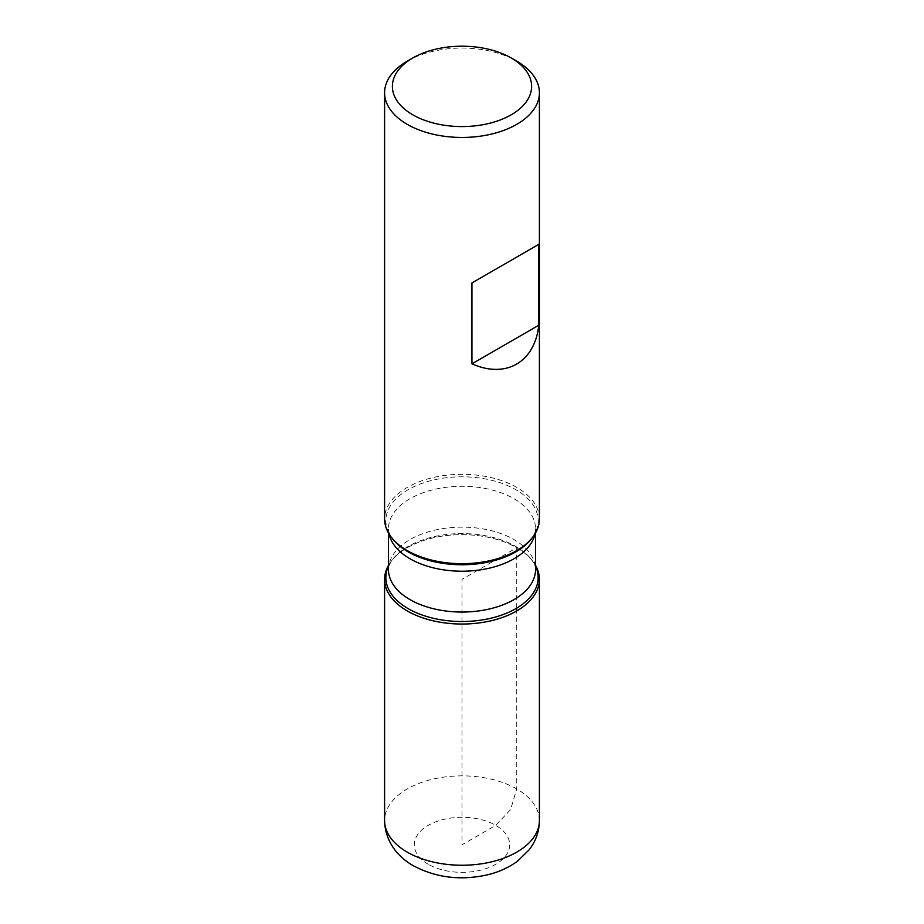 <?xml version="1.0" encoding="UTF-8"?>
<svg xmlns="http://www.w3.org/2000/svg" width="924" height="924" viewBox="0 0 924 924"><rect width="100%" height="100%" fill="white"/><g stroke="black" fill="none" stroke-linecap="round" stroke-linejoin="round"><path stroke-width="0.69" stroke-dasharray="4.62 3.46" d="M539.408 518.999A77.408 44.687 0 0 0 462 474.312A77.408 44.687 0 0 0 384.592 518.999M407.265 61.157A77.408 44.687 180 0 1 516.735 61.157M516.735 547.747A77.408 44.687 180 0 1 532.663 561.099A77.408 44.687 180 0 1 535.527 565.384A77.408 44.687 0 0 0 462 534.661A77.408 44.687 0 0 0 388.473 565.384A77.408 44.687 180 0 1 391.337 561.099A77.408 44.687 180 0 1 516.735 547.747M516.735 608.119L516.735 547.747L462 579.348L462 844.813L495.714 825.351L510.579 809.667L516.735 788.946L516.735 610.949M535.527 532.963L535.527 528.747C535.943 530.838 534.603 534.164 531.508 538.727A76.138 43.959 0 0 0 462 476.819A76.138 43.959 0 0 0 392.492 538.727C389.397 534.164 388.057 530.838 388.473 528.747A73.527 42.458 180 0 1 462 486.29A73.527 42.458 180 0 1 535.527 528.747A73.527 42.458 180 0 1 534.996 533.876M388.473 566.146A76.138 43.959 180 0 1 392.492 559.609A76.138 43.959 180 0 1 515.846 546.477A76.138 43.959 180 0 1 531.508 559.609A76.138 43.959 180 0 1 535.527 566.146M532.663 561.099L531.508 559.609C534.569 564.09 535.92 567.417 535.527 569.6A73.527 42.458 0 0 0 462 527.142A73.527 42.458 0 0 0 388.473 569.6C388.057 567.509 389.397 564.183 392.492 559.609L391.337 561.099M389.004 533.876A73.527 42.458 180 0 1 388.473 528.747L388.473 532.963M428.286 864.286A47.678 27.524 180 0 1 449.665 818.225A47.678 27.524 180 0 1 508.061 851.94A47.678 27.524 180 0 1 428.286 864.286M539.408 820.547A77.408 44.687 0 0 0 462 775.86A77.408 44.687 0 0 0 384.592 820.547"/><path stroke-width="1.39" d="M384.592 92.758L384.592 518.999A77.408 44.687 0 0 0 391.337 537.237A77.408 44.687 0 0 0 407.265 550.6A77.408 44.687 0 0 0 532.663 537.237A77.408 44.687 0 0 0 539.408 518.999L539.408 92.758A77.408 44.687 180 0 1 491.626 134.049A77.408 44.687 180 0 1 407.265 124.359A77.408 44.687 180 0 1 384.592 92.758A77.408 44.687 180 0 1 407.265 61.157L412.785 57.969A69.6 40.182 0 0 0 412.785 114.807A69.6 40.182 0 0 0 511.215 114.807A69.6 40.182 0 0 0 511.215 57.969A69.6 40.182 0 0 0 412.785 57.969M516.735 61.157L511.215 57.969L516.735 61.157A77.408 44.687 180 0 1 539.408 92.758M538.761 244.363L471.933 282.952L471.933 363.848C505.959 378.921 534.811 362.266 538.761 325.26L538.761 244.363L471.933 282.952M535.527 565.384A77.408 44.687 180 0 1 462 624.035A77.408 44.687 180 0 1 388.473 565.384A77.408 44.687 0 0 0 384.592 579.348A77.408 44.687 0 0 0 407.265 610.949A77.408 44.687 0 0 0 491.626 620.639A77.408 44.687 0 0 0 539.408 579.348A77.408 44.687 0 0 0 535.527 565.384M538.761 325.26L471.933 363.848M516.735 610.949L516.735 608.119M391.337 537.237L392.492 538.727A76.138 43.959 0 0 0 408.154 551.871A76.138 43.959 0 0 0 531.508 538.727L532.663 537.237M535.527 566.146A76.138 43.959 180 0 1 500.103 615.615A76.138 43.959 180 0 1 408.154 608.639A76.138 43.959 180 0 1 388.473 566.146M388.473 532.963L388.473 569.6A73.527 42.458 0 0 0 410.002 599.618A73.527 42.458 0 0 0 490.136 608.812A73.527 42.458 0 0 0 535.527 569.6L535.527 532.963M534.996 533.876A73.527 42.458 180 0 1 485.978 568.884A73.527 42.458 180 0 1 410.002 558.766A73.527 42.458 180 0 1 389.004 533.876M539.408 820.547C539.235 831.369 535.862 841.071 529.29 849.653L517.509 861.203C508.558 867.751 498.232 872.36 486.544 875.04C460.106 880.711 435.724 877.615 413.421 865.753C399.468 858.142 385.008 842.642 384.592 820.547A77.408 44.687 0 0 0 407.265 852.147A77.408 44.687 0 0 0 491.626 861.838A77.408 44.687 0 0 0 539.408 820.547L539.408 579.348M384.592 820.547L384.592 579.348"/></g></svg>
